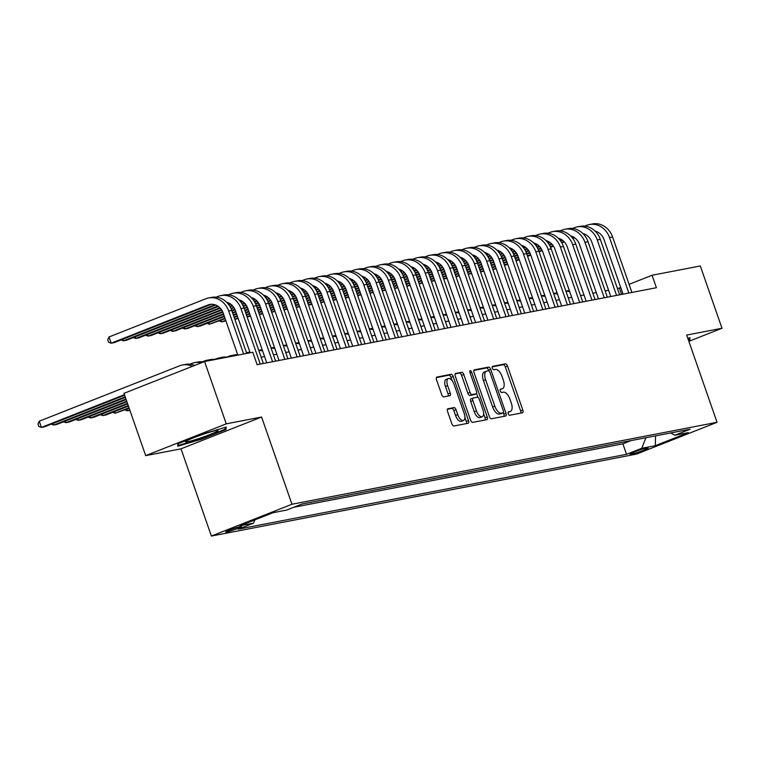 <?xml version="1.0" encoding="UTF-8"?>
<svg xmlns="http://www.w3.org/2000/svg" width="760" height="760" viewBox="0 0 760 760"><rect width="100%" height="100%" fill="white"/><g stroke="black" fill="none" stroke-linecap="round" stroke-linejoin="round"><path stroke-width="1.14" d="M508.221 413.706A1.814 0.845 68.5 0 0 509.666 415.255L522.471 412.784A2.593 1.216 68.5 0 0 522.576 412.756A2.593 1.216 68.5 0 0 522.832 410.106L507.5 366.073A2.593 1.216 68.5 0 0 505.438 363.859L492.622 366.329A1.814 0.845 68.5 0 0 492.556 366.349A1.814 0.845 68.5 0 0 492.375 368.201A1.814 0.845 68.5 0 0 493.819 369.749L495.472 369.436A8.312 3.876 68.5 0 1 502.056 376.513L503.339 380.19A8.312 3.876 68.5 0 1 502.531 388.664A8.312 3.876 68.5 0 1 502.208 388.759L500.545 389.082A1.814 0.845 68.5 0 0 500.479 389.101A1.814 0.845 68.5 0 0 500.298 390.953A1.814 0.845 68.5 0 0 501.742 392.502L503.395 392.188A8.312 3.876 68.5 0 1 509.979 399.266L511.261 402.933A8.312 3.876 68.5 0 1 510.454 411.416A8.312 3.876 68.5 0 1 510.131 411.512L508.469 411.825A1.814 0.845 68.5 0 0 508.402 411.853A1.814 0.845 68.5 0 0 508.221 413.706M226.651 532.01A8.474 0.655 160.8 0 0 235.761 529.188A8.474 0.655 160.8 0 0 241.623 526.481A8.474 0.655 160.8 0 0 240.597 526.509A8.474 0.655 160.8 0 0 231.486 529.34A8.474 0.655 160.8 0 0 225.625 532.047A8.474 0.655 160.8 0 0 226.651 532.01M447.916 408.756A2.593 1.216 68.5 0 0 447.811 408.785A2.593 1.216 68.5 0 0 447.555 411.435L451.858 423.785A2.593 1.216 68.5 0 0 453.919 425.999L468.151 423.253A2.593 1.216 68.5 0 0 468.245 423.225A2.593 1.216 68.5 0 0 468.502 420.574L453.169 376.542A2.593 1.216 68.5 0 0 451.108 374.328L436.876 377.074A2.593 1.216 68.5 0 0 436.781 377.102A2.593 1.216 68.5 0 0 436.525 379.753L441.721 394.677A2.593 1.216 68.5 0 0 443.783 396.891L449.873 395.713A2.593 1.216 68.5 0 0 449.967 395.684A2.593 1.216 68.5 0 0 450.224 393.034L447.649 385.633A6.954 3.24 68.5 0 1 448.324 378.556A6.954 3.24 68.5 0 1 454.1 384.398L464.189 413.383A6.954 3.24 68.5 0 1 463.514 420.47A6.954 3.24 68.5 0 1 457.738 414.627L456.057 409.792A2.593 1.216 68.5 0 0 454.005 407.578L447.716 408.832M261.592 417.031L226.261 423.842L204.573 361.532L123.984 393.338L145.682 455.639L181.004 448.827L211.384 536.056L291.963 504.25L261.592 417.031L181.004 448.827M688.864 341.344L722 328.263L686.679 335.074L717.05 422.303L291.963 504.25M722 328.263L700.302 265.962L652.08 275.262L629.09 284.335M204.573 361.532L252.795 352.241L257.127 364.695L656.422 287.717L652.08 275.262M489.364 416.556A2.593 1.216 68.5 0 0 491.425 418.769L505.647 416.024A2.593 1.216 68.5 0 0 505.751 415.995A2.593 1.216 68.5 0 0 506.008 413.345L490.675 369.312A2.593 1.216 68.5 0 0 488.613 367.099L474.382 369.844A2.593 1.216 68.5 0 0 474.278 369.873A2.593 1.216 68.5 0 0 474.031 372.523L489.364 416.556M486.903 419.644L472.673 422.389A2.593 1.216 68.5 0 1 470.611 420.175L455.278 376.143A2.593 1.216 68.5 0 1 455.534 373.492A2.593 1.216 68.5 0 1 455.63 373.464L461.719 372.286A2.593 1.216 68.5 0 1 463.78 374.499L470.003 392.359A2.593 1.216 68.5 0 0 472.055 394.573L476.092 393.794A2.593 1.216 68.5 0 0 476.197 393.765A2.593 1.216 68.5 0 0 476.453 391.115L469.974 372.523A1.814 0.845 68.5 0 1 470.155 370.671A1.814 0.845 68.5 0 1 471.666 372.2L487.255 416.964A2.593 1.216 68.5 0 1 486.998 419.615A2.593 1.216 68.5 0 1 486.903 419.644M304.351 503.586L310.688 502.36M316.635 501.211L322.981 499.994M328.918 498.845L335.264 497.619M341.202 496.479L347.548 495.254M353.495 494.104L359.831 492.889M365.778 491.739L372.124 490.514M378.062 489.373L384.408 488.148M390.345 486.998L396.691 485.783M402.638 484.633L408.975 483.408M414.922 482.267L421.268 481.042M427.205 479.892L433.551 478.676M439.489 477.527L445.835 476.301M451.782 475.161L458.118 473.936M464.065 472.786L470.411 471.57M476.349 470.421L482.695 469.195M488.632 468.055L494.978 466.83M500.925 465.68L507.262 464.464M513.209 463.315L519.555 462.089M525.492 460.949L531.839 459.724M537.776 458.584L544.122 457.358M550.069 456.209L556.406 454.983M562.352 453.844L568.698 452.618M574.636 451.478L580.982 450.252M586.919 449.103L593.265 447.877M599.212 446.737L605.549 445.512M611.496 444.372L618.868 442.947M647.159 448.172L644.461 448.695A8.208 0.636 160.8 0 0 635.635 451.43A8.208 0.636 160.8 0 0 629.954 454.062A8.208 0.636 160.8 0 0 630.952 454.024L633.659 453.501A8.208 0.636 160.8 0 0 642.475 450.765A8.208 0.636 160.8 0 0 648.156 448.144A8.208 0.636 160.8 0 0 647.159 448.172M211.384 536.056L636.471 454.1L717.05 422.303M254.809 519.906L253.545 523.136L238.307 529.15L626.534 454.309L641.782 448.286L645.905 437.731M253.545 523.136L240.036 525.739L273.135 512.677L286.653 510.074L301.901 504.051L690.128 429.21L674.889 435.224L688.399 432.62L655.3 445.683L641.782 448.286M606.575 445.312L605.615 445.692M594.292 447.688L593.332 448.067M582.008 450.053L581.048 450.433M569.725 452.418L568.755 452.798M557.431 454.793L556.472 455.173M545.148 457.159L544.188 457.539M532.864 459.524L531.905 459.904M520.581 461.899L519.612 462.279M508.288 464.265L507.328 464.645M496.005 466.63L495.045 467.01M483.721 469.005L482.762 469.385M471.438 471.371L470.469 471.751M459.144 473.736L458.185 474.116M446.861 476.102L445.901 476.491M434.577 478.477L433.618 478.857M422.294 480.842L421.325 481.222M410.01 483.208L409.041 483.588M397.717 485.583L396.758 485.963M385.434 487.948L384.474 488.328M373.151 490.314L372.181 490.694M360.867 492.689L359.898 493.069M348.574 495.054L347.615 495.434M336.291 497.42L335.331 497.8M324.007 499.795L323.038 500.175M311.724 502.161L310.755 502.541M293.635 507.309L622.896 443.84L630.192 440.962L623.779 441.997M226.261 423.842L145.682 455.639M620.758 287.622L617.443 288.534M608.561 290.244L605.15 290.899M596.277 292.609L592.866 293.265M583.994 294.984L580.583 295.64M571.71 297.35L568.299 298.005M559.417 299.716L556.006 300.371M547.133 302.081L543.723 302.746M534.85 304.456L531.439 305.111M522.567 306.822L519.156 307.477M510.273 309.187L506.863 309.852M497.99 311.562L494.579 312.217M485.706 313.927L482.296 314.583M473.423 316.293L470.012 316.958M461.13 318.668L457.719 319.323M448.846 321.034L445.436 321.689M436.563 323.399L433.152 324.064M424.279 325.774L420.869 326.43M411.986 328.139L408.576 328.795M399.703 330.505L396.292 331.17M387.419 332.88L384.009 333.535M375.136 335.245L371.726 335.901M362.843 337.611L359.433 338.276M350.559 339.986L347.149 340.641M338.276 342.351L334.865 343.007M325.992 344.717L322.582 345.382M313.699 347.092L310.289 347.748M301.416 349.457L298.005 350.113M289.132 351.823L285.722 352.478M276.849 354.198L273.438 354.853M264.556 356.563L261.145 357.219M621.604 294.433L619.409 288.154M622.896 443.84L626.534 454.309M670.662 432.962L674.889 435.224M655.557 435.869L655.3 445.683M688.607 340.613L689.728 340.176L690.004 337.668L687.809 338.314M177.954 443.735L177.678 446.234L201.666 439.166L225.939 429.59L226.214 427.082L202.226 434.159L177.954 443.735M689.006 338.105L689.728 340.176M225.216 427.519L225.939 429.59M201.466 438.596L201.666 439.166M508.06 412.347A8.312 3.876 68.5 0 0 508.278 412.272A8.312 3.876 68.5 0 0 508.582 412.119M502.208 388.759L500.147 389.576A8.312 3.876 68.5 0 0 500.356 389.528A8.312 3.876 68.5 0 0 500.659 389.367M520.818 413.098A2.593 1.216 68.5 0 0 520.647 410.96L505.314 366.928A2.593 1.216 68.5 0 0 503.262 364.714L492.214 366.842M488.708 370.794L488.49 370.177A2.593 1.216 68.5 0 0 486.438 367.963L473.86 370.386M504.003 416.347A2.593 1.216 68.5 0 0 503.832 414.209L503.329 412.765M503.13 412.86A1.814 0.845 68.5 0 0 503.206 412.841A1.814 0.845 68.5 0 0 503.376 410.979L489.925 372.334A1.814 0.845 68.5 0 0 488.481 370.785L486.733 371.117A8.312 3.876 68.5 0 0 486.409 371.212A8.312 3.876 68.5 0 0 485.602 379.696L494.798 406.115A8.312 3.876 68.5 0 0 501.381 413.193L503.13 412.86L500.954 413.715A1.814 0.845 68.5 0 0 501.03 413.697A1.814 0.845 68.5 0 0 501.096 413.668M484.557 371.982A8.312 3.876 68.5 0 0 484.224 372.077A8.312 3.876 68.5 0 0 483.417 380.551L485.602 379.696M500.954 413.715L499.206 414.058A8.312 3.876 68.5 0 1 492.622 406.97L483.417 380.551M455.107 374.005L461.719 372.286M474.116 394.573A2.593 1.216 68.5 0 1 474.022 394.62A2.593 1.216 68.5 0 1 473.917 394.649L469.88 395.428A2.593 1.216 68.5 0 1 467.818 393.214L461.605 375.364A2.593 1.216 68.5 0 0 459.543 373.151M476.567 393.385L477.964 397.404M483.626 413.659L485.079 417.82L487.255 416.964M476.453 410.884A6.954 3.24 68.5 0 0 482.229 416.727A6.954 3.24 68.5 0 0 482.904 409.64L479.351 399.427A2.593 1.216 68.5 0 0 477.289 397.214L473.252 397.993A2.593 1.216 68.5 0 0 473.147 398.022A2.593 1.216 68.5 0 0 472.891 400.672L476.453 410.884L474.278 411.749A6.954 3.24 68.5 0 0 480.054 417.591L482.229 416.727M473.052 398.078L471.067 398.858A2.593 1.216 68.5 0 0 470.972 398.886A2.593 1.216 68.5 0 0 470.715 401.536L472.891 400.672M474.278 411.749L470.715 401.536M485.25 419.957A2.593 1.216 68.5 0 0 485.079 417.82M463.514 420.47L461.339 421.325A6.954 3.24 68.5 0 1 455.563 415.483L453.881 410.656A2.593 1.216 68.5 0 0 451.82 408.443L447.383 409.298M448.324 378.556L446.139 379.411A6.954 3.24 68.5 0 0 445.464 386.498L447.649 385.633M448.219 396.036A2.593 1.216 68.5 0 0 448.048 393.898L445.464 386.498M452.115 380.627L450.993 377.406A2.593 1.216 68.5 0 0 448.932 375.193L436.354 377.615M466.498 423.577A2.593 1.216 68.5 0 0 466.327 421.439L464.92 417.401M565.953 291.289A19.855 17.489 79.1 0 1 569.744 291.697M565.877 291.061L566.304 290.976A19.855 17.489 79.1 0 1 569.392 290.7M580.364 295.003A19.855 17.489 79.1 0 1 580.982 295.564M584.725 226.109L586.682 225.34A19.855 17.489 79.1 0 1 589.437 224.532L592.505 223.943A19.855 17.489 79.1 0 1 612.598 236.987L631.911 292.448M589.437 224.532A19.855 17.489 79.1 0 1 609.529 237.585L628.843 293.037M623.038 294.158L604.086 239.732A13.233 11.666 -100.9 0 0 595.156 231.154M574.075 237.395L572.48 238.032M563.853 241.433L561.526 242.355M553.137 245.66L550.335 246.772M542.022 250.049L538.916 251.275M530.584 254.562L527.383 255.826M519.061 259.113L515.859 260.376M507.528 263.663L504.336 264.926M496.005 268.213L492.803 269.477M492.86 269.62L496.194 268.755M584.317 233.975L583.594 234.26M574.655 237.794L572.841 238.507M564.29 241.88L561.82 242.858M553.461 246.155L550.572 247.294M542.269 250.572L539.106 251.826M530.774 255.113L527.573 256.367M519.251 259.654L516.049 260.917M507.718 264.204L504.526 265.468M689.025 337.962L688.408 340.052M201.609 437.617A17.204 1.33 160.8 0 0 217.816 430.388A17.204 1.33 160.8 0 0 201.932 434.701A17.204 1.33 160.8 0 0 185.611 441.598A17.204 1.33 160.8 0 0 201.609 437.617M225.236 427.376L225.017 429.305L201.505 438.587L178.258 445.445L178.467 443.526M177.887 444.372L178.258 445.445M553.669 293.664A19.855 17.489 79.1 0 1 557.45 294.072M553.593 293.426L554.021 293.341A19.855 17.489 79.1 0 1 557.108 293.065M568.072 297.369A19.855 17.489 79.1 0 1 568.689 297.93M541.386 296.029A19.855 17.489 79.1 0 1 545.167 296.438M541.3 295.801L541.737 295.716A19.855 17.489 79.1 0 1 544.815 295.431M555.788 299.744A19.855 17.489 79.1 0 1 556.406 300.295M529.102 298.395A19.855 17.489 79.1 0 1 532.883 298.803M529.017 298.167L529.454 298.081A19.855 17.489 79.1 0 1 532.532 297.806M543.505 302.109A19.855 17.489 79.1 0 1 544.122 302.67M516.809 300.77A19.855 17.489 79.1 0 1 520.6 301.169M516.733 300.533L517.161 300.447A19.855 17.489 79.1 0 1 520.248 300.172M531.221 304.475A19.855 17.489 79.1 0 1 531.839 305.035M572.432 228.484L574.399 227.706A19.855 17.489 79.1 0 1 577.153 226.907L580.222 226.309A19.855 17.489 79.1 0 1 600.314 239.362L619.628 294.813M577.153 226.907A19.855 17.489 79.1 0 1 597.246 239.951L616.559 295.402M610.755 296.523L591.803 242.098A13.233 11.666 -100.9 0 0 582.872 233.519M561.792 239.77L560.196 240.398M551.57 243.798L549.242 244.72M540.854 248.035L538.052 249.137M529.739 252.415L526.623 253.65M518.301 256.927L515.1 258.191M506.778 261.478L503.576 262.741M495.244 266.028L492.043 267.292M483.721 270.579L480.519 271.842M480.567 271.985L483.911 271.12M572.033 236.35L571.311 236.635M562.362 240.16L560.557 240.873M552.007 244.255L549.537 245.223M541.177 248.52L538.289 249.66M529.976 252.938L526.813 254.191M518.491 257.478L515.289 258.742M506.967 262.029L503.766 263.292M495.434 266.579L492.233 267.834M560.149 230.85L562.115 230.071A19.855 17.489 79.1 0 1 564.87 229.273L567.938 228.684A19.855 17.489 79.1 0 1 588.031 241.727L607.344 297.179M564.87 229.273A19.855 17.489 79.1 0 1 584.953 242.316L604.267 297.777M598.462 298.889L579.51 244.463A13.233 11.666 -100.9 0 0 570.589 235.885M549.508 242.136L547.913 242.763M539.286 246.173L536.959 247.085M528.561 250.401L525.758 251.503M517.456 254.78L514.339 256.015M506.017 259.302L502.816 260.566M494.484 263.853L491.283 265.116M482.961 268.394L479.759 269.658M471.438 272.945L468.236 274.208M468.284 274.351L471.627 273.495M559.74 238.716L559.028 239.001M550.078 242.525L548.274 243.248M539.714 246.62L537.253 247.589M528.894 250.895L525.996 252.035M517.693 255.312L514.529 256.557M506.207 259.844L503.006 261.108M494.675 264.394L491.473 265.658M483.151 268.945L479.949 270.209M547.865 233.215L549.832 232.446A19.855 17.489 79.1 0 1 552.577 231.638L555.655 231.049A19.855 17.489 79.1 0 1 575.747 244.093L595.052 299.554M552.577 231.638A19.855 17.489 79.1 0 1 572.669 244.691L591.983 300.143M586.178 301.264L567.226 246.838A13.233 11.666 -100.9 0 0 558.306 238.26M537.216 244.501L535.629 245.138M527.003 248.539L524.675 249.46M516.278 252.766L513.475 253.878M505.172 257.155L502.056 258.381M493.725 261.668L490.532 262.931M482.201 266.219L478.999 267.482M470.677 270.769L467.476 272.033M459.144 275.32L455.952 276.583M456 276.726L459.334 275.861M547.457 241.082L546.734 241.366M537.795 244.9L535.981 245.613M527.431 248.985L524.97 249.964M516.61 253.26L513.712 254.4M505.409 257.678L502.246 258.932M493.914 262.209L490.713 263.473M482.391 266.76L479.19 268.023M470.867 271.31L467.666 272.574M535.582 235.59L537.538 234.811A19.855 17.489 79.1 0 1 540.293 234.013L543.362 233.415A19.855 17.489 79.1 0 1 563.454 246.468L582.768 301.919M540.293 234.013A19.855 17.489 79.1 0 1 560.386 247.057L579.7 302.508M573.895 303.63L554.942 249.204A13.233 11.666 -100.9 0 0 546.012 240.625M524.932 246.876L523.336 247.503M514.71 250.905L512.383 251.826M503.994 255.141L501.192 256.243M492.879 259.521L489.772 260.756M481.441 264.034L478.24 265.297M469.917 268.584L466.716 269.848M458.384 273.135L455.192 274.398M446.861 277.685L443.659 278.948M443.716 279.091L447.051 278.226M535.173 243.456L534.451 243.741M525.511 247.266L523.697 247.978M515.147 251.36L512.677 252.329M504.317 255.626L501.429 256.766M493.126 260.043L489.962 261.298M481.631 264.584L478.43 265.848M470.108 269.135L466.906 270.398M458.574 273.676L455.382 274.94M504.526 303.135A19.855 17.489 79.1 0 1 508.307 303.544M504.45 302.908L504.877 302.822A19.855 17.489 79.1 0 1 507.965 302.537M518.928 306.85A19.855 17.489 79.1 0 1 519.545 307.401M523.298 237.956L525.255 237.177A19.855 17.489 79.1 0 1 528.01 236.379L531.078 235.79A19.855 17.489 79.1 0 1 551.171 248.833L570.484 304.285M528.01 236.379A19.855 17.489 79.1 0 1 548.102 249.422L567.416 304.883M561.611 305.995L542.659 251.569A13.233 11.666 -100.9 0 0 533.729 242.991M512.649 249.242L511.053 249.869M502.426 253.28L500.099 254.191M491.711 257.507L488.908 258.609M480.595 261.887L477.479 263.122M469.158 266.409L465.956 267.672M457.634 270.959L454.433 272.223M446.101 275.5L442.899 276.763M434.577 280.05L431.376 281.314M431.423 281.456L434.767 280.601M522.889 245.822L522.167 246.107M513.218 249.631L511.413 250.353M502.863 253.726L500.394 254.695M492.033 258.001L489.145 259.141M480.833 262.418L477.669 263.663M469.347 266.95L466.146 268.213M457.824 271.5L454.623 272.764M446.291 276.051L443.089 277.315M492.242 305.501A19.855 17.489 79.1 0 1 496.023 305.909M492.157 305.273L492.594 305.188A19.855 17.489 79.1 0 1 495.672 304.912M506.644 309.216A19.855 17.489 79.1 0 1 507.262 309.776M511.005 240.321L512.971 239.552A19.855 17.489 79.1 0 1 515.726 238.744L518.795 238.155A19.855 17.489 79.1 0 1 538.887 251.199L558.201 306.66M515.726 238.744A19.855 17.489 79.1 0 1 535.809 251.797L555.123 307.249M549.318 308.37L530.366 253.944A13.233 11.666 -100.9 0 0 521.445 245.366M500.365 251.608L498.769 252.244M490.143 255.645L487.815 256.566M479.417 259.873L476.615 260.984M468.312 264.262L465.196 265.487M456.874 268.774L453.673 270.037M445.341 273.324L442.139 274.588M433.817 277.875L430.616 279.138M422.294 282.425L419.092 283.689M419.14 283.831L422.484 282.967M510.596 248.188L509.884 248.472M500.935 252.006L499.13 252.719M490.57 256.091L488.11 257.07M479.75 260.366L476.852 261.506M468.549 264.784L465.386 266.038M457.064 269.315L453.862 270.579M445.531 273.866L442.329 275.13M434.007 278.416L430.806 279.68M479.959 307.876A19.855 17.489 79.1 0 1 483.74 308.275M479.873 307.638L480.31 307.553A19.855 17.489 79.1 0 1 483.388 307.277M494.361 311.581A19.855 17.489 79.1 0 1 494.978 312.141M498.721 242.687L500.688 241.917A19.855 17.489 79.1 0 1 503.433 241.119L506.511 240.521A19.855 17.489 79.1 0 1 526.604 253.574L545.908 309.026M503.433 241.119A19.855 17.489 79.1 0 1 523.526 254.163L542.839 309.615M537.035 310.735L518.082 256.31A13.233 11.666 -100.9 0 0 509.162 247.731M488.072 253.983L486.486 254.609M477.859 258.01L475.532 258.932M467.134 262.248L464.331 263.349M456.028 266.627L452.912 267.852M444.581 271.139L441.389 272.403M433.058 275.69L429.856 276.953M421.534 280.24L418.332 281.504M410.001 284.791L406.809 286.055M406.856 286.197L410.191 285.332M498.313 250.562L497.591 250.847M488.651 254.372L486.837 255.084M478.287 258.466L475.827 259.435M467.466 262.732L464.569 263.872M456.266 267.149L453.102 268.403M444.771 271.69L441.579 272.954M433.248 276.241L430.046 277.505M421.724 280.782L418.522 282.045M467.666 310.241A19.855 17.489 79.1 0 1 471.456 310.65M467.59 310.013L468.017 309.928A19.855 17.489 79.1 0 1 471.105 309.643M482.077 313.956A19.855 17.489 79.1 0 1 482.695 314.507M486.438 245.062L488.395 244.283A19.855 17.489 79.1 0 1 491.15 243.485L494.219 242.896A19.855 17.489 79.1 0 1 514.311 255.94L533.625 311.391M491.15 243.485A19.855 17.489 79.1 0 1 511.242 256.528L530.556 311.99M524.751 313.101L505.799 258.675A13.233 11.666 -100.9 0 0 496.869 250.097M475.788 256.348L474.192 256.975M465.566 260.385L463.239 261.298M454.851 264.613L452.048 265.715M443.735 268.992L440.629 270.227M432.298 273.514L429.096 274.778M420.774 278.065L417.572 279.319M409.241 282.606L406.049 283.87M397.717 287.156L394.516 288.42M394.573 288.562L397.908 287.707M486.029 252.928L485.308 253.213M476.368 256.738L474.553 257.459M466.003 260.832L463.534 261.801M455.173 265.107L452.285 266.247M443.983 269.524L440.819 270.769M432.487 274.056L429.286 275.32M420.964 278.606L417.762 279.87M409.431 283.157L406.239 284.42M455.382 312.607A19.855 17.489 79.1 0 1 459.163 313.015M455.306 312.379L455.734 312.293A19.855 17.489 79.1 0 1 458.822 312.018M469.784 316.322A19.855 17.489 79.1 0 1 470.402 316.882M474.154 247.427L476.111 246.658A19.855 17.489 79.1 0 1 478.866 245.851L481.935 245.262A19.855 17.489 79.1 0 1 502.028 258.305L521.341 313.766M478.866 245.851A19.855 17.489 79.1 0 1 498.959 258.903L518.272 314.355M512.468 315.476L493.515 261.05A13.233 11.666 -100.9 0 0 484.585 252.472M463.505 258.713L461.909 259.35M453.283 262.751L450.955 263.673M442.567 266.978L439.764 268.09M431.452 271.367L428.336 272.593M420.014 275.88L416.812 277.144M408.49 280.43L405.289 281.694M396.957 284.981L393.756 286.245M385.434 289.531L382.233 290.785M382.28 290.938L385.624 290.073M473.746 255.293L473.024 255.578M464.075 259.113L462.27 259.825M453.72 263.197L451.25 264.176M442.89 267.473L440.002 268.613M431.69 271.89L428.526 273.144M420.204 276.422L417.002 277.685M408.68 280.972L405.479 282.235M397.147 285.522L393.946 286.786M443.099 314.972A19.855 17.489 79.1 0 1 446.88 315.381M443.013 314.744L443.45 314.659A19.855 17.489 79.1 0 1 446.528 314.383M457.501 318.687A19.855 17.489 79.1 0 1 458.118 319.248M461.861 249.793L463.828 249.023A19.855 17.489 79.1 0 1 466.583 248.226L469.651 247.627A19.855 17.489 79.1 0 1 489.744 260.68L509.058 316.131M466.583 248.226A19.855 17.489 79.1 0 1 486.666 261.269L505.979 316.72M500.175 317.841L481.222 263.416A13.233 11.666 -100.9 0 0 472.302 254.837M451.221 261.088L449.625 261.716M440.999 265.116L438.672 266.038M430.274 269.353L427.471 270.455M419.168 273.733L416.052 274.959M407.731 278.245L404.529 279.509M396.197 282.796L392.996 284.059M384.674 287.346L381.472 288.61M373.151 291.897L369.949 293.16M369.997 293.303L373.34 292.438M461.453 257.668L460.74 257.953M451.791 261.478L449.986 262.19M441.427 265.563L438.966 266.541M430.606 269.838L427.709 270.978M419.406 274.255L416.242 275.51M407.92 278.797L404.719 280.06M396.387 283.347L393.186 284.61M384.864 287.888L381.662 289.151M430.815 317.347A19.855 17.489 79.1 0 1 434.596 317.756M430.73 317.11L431.167 317.034A19.855 17.489 79.1 0 1 434.245 316.749M445.217 321.062A19.855 17.489 79.1 0 1 445.835 321.613M449.578 252.168L451.544 251.389A19.855 17.489 79.1 0 1 454.29 250.591L457.368 250.002A19.855 17.489 79.1 0 1 477.46 263.045L496.764 318.497M454.29 250.591A19.855 17.489 79.1 0 1 474.382 263.635L493.696 319.095M487.892 320.207L468.939 265.781A13.233 11.666 -100.9 0 0 460.019 257.203M438.928 263.454L437.342 264.081M428.716 267.482L426.388 268.403M417.99 271.719L415.188 272.821M406.885 276.099L403.769 277.334M395.438 280.62L392.245 281.884M383.914 285.171L380.712 286.425M372.39 289.712L369.189 290.976M360.858 294.262L357.666 295.526M357.713 295.668L361.048 294.813M449.169 260.034L448.447 260.319M439.508 263.844L437.693 264.565M429.144 267.938L426.683 268.907M418.323 272.203L415.425 273.353M407.123 276.63L403.959 277.875M395.627 281.162L392.435 282.425M384.104 285.712L380.902 286.976M372.58 290.263L369.379 291.526M418.522 319.713A19.855 17.489 79.1 0 1 422.313 320.122M418.447 319.485L418.874 319.399A19.855 17.489 79.1 0 1 421.962 319.124M432.934 323.427A19.855 17.489 79.1 0 1 433.551 323.988M437.294 254.534L439.251 253.764A19.855 17.489 79.1 0 1 442.006 252.956L445.075 252.367A19.855 17.489 79.1 0 1 465.167 265.411L484.481 320.872M442.006 252.956A19.855 17.489 79.1 0 1 462.099 266L481.412 321.461M475.608 322.582L456.655 268.156A13.233 11.666 -100.9 0 0 447.726 259.578M426.645 265.82L425.049 266.447M416.433 269.857L414.095 270.778M405.707 274.084L402.904 275.196M394.592 278.474L391.485 279.699M383.154 282.986L379.952 284.249M371.63 287.536L368.429 288.8M360.097 292.087L356.905 293.351M348.574 296.637L345.373 297.892M345.43 298.043L348.764 297.179M436.886 262.399L436.164 262.684M427.224 266.219L425.41 266.931M416.86 270.303L414.39 271.282M406.03 274.578L403.142 275.719M394.839 278.996L391.675 280.24M383.344 283.527L380.142 284.791M371.82 288.078L368.619 289.341M360.287 292.628L357.095 293.892M425.011 256.899L426.968 256.13A19.855 17.489 79.1 0 1 429.723 255.331L432.791 254.733A19.855 17.489 79.1 0 1 452.884 267.776L472.197 323.238M429.723 255.331A19.855 17.489 79.1 0 1 449.815 268.375L469.129 323.827M463.324 324.947L444.372 270.522A13.233 11.666 -100.9 0 0 435.442 261.944M414.361 268.195L412.765 268.822M404.139 272.223L401.812 273.144M393.423 276.45L390.621 277.562M382.308 280.839L379.192 282.065M370.87 285.351L367.669 286.615M359.347 289.902L356.145 291.166M347.814 294.452L344.613 295.716M336.291 299.003L333.089 300.267M333.137 300.409L336.481 299.544M424.602 264.774L423.88 265.05M414.931 268.584L413.126 269.297M404.577 272.669L402.106 273.647M393.747 276.944L390.858 278.084M382.546 281.361L379.382 282.615M371.06 285.902L367.859 287.166M359.537 290.453L356.335 291.707M348.004 294.994L344.802 296.257M412.718 259.274L414.684 258.495A19.855 17.489 79.1 0 1 417.44 257.697L420.508 257.108A19.855 17.489 79.1 0 1 440.601 270.151L459.914 325.603M417.44 257.697A19.855 17.489 79.1 0 1 437.522 270.74L456.836 326.192M451.031 327.313L432.079 272.887A13.233 11.666 -100.9 0 0 423.159 264.309M402.078 270.56L400.482 271.187M391.856 274.588L389.528 275.51M381.13 278.825L378.328 279.927M370.025 283.204L366.909 284.44M358.587 287.726L355.385 288.99M347.054 292.267L343.852 293.531M335.53 296.818L332.329 298.081M324.007 301.368L320.805 302.632M320.853 302.774L324.197 301.919M412.309 267.14L411.597 267.425M402.648 270.949L400.843 271.672M392.284 275.044L389.823 276.013M381.463 279.309L378.565 280.459M370.262 283.736L367.099 284.981M358.777 288.268L355.575 289.531M347.244 292.819L344.042 294.082M335.72 297.369L332.519 298.632M406.239 322.078A19.855 17.489 79.1 0 1 410.02 322.487M406.163 321.851L406.59 321.765A19.855 17.489 79.1 0 1 409.678 321.49M420.641 325.793A19.855 17.489 79.1 0 1 421.258 326.353M393.955 324.453A19.855 17.489 79.1 0 1 397.736 324.862M393.87 324.216L394.307 324.14A19.855 17.489 79.1 0 1 397.385 323.855M408.358 328.168A19.855 17.489 79.1 0 1 408.975 328.719M381.672 326.819A19.855 17.489 79.1 0 1 385.453 327.227M381.587 326.591L382.023 326.505A19.855 17.489 79.1 0 1 385.101 326.23M396.074 330.534A19.855 17.489 79.1 0 1 396.691 331.094M400.434 261.639L402.401 260.86A19.855 17.489 79.1 0 1 405.147 260.062L408.224 259.474A19.855 17.489 79.1 0 1 428.317 272.517L447.621 327.969M405.147 260.062A19.855 17.489 79.1 0 1 425.239 273.106L444.552 328.567M438.748 329.688L419.795 275.262A13.233 11.666 -100.9 0 0 410.875 266.684M389.785 272.925L388.198 273.552M379.572 276.963L377.245 277.875M368.847 281.19L366.044 282.302M357.741 285.579L354.625 286.805M346.294 290.092L343.102 291.356M334.77 294.642L331.569 295.906M323.247 299.193L320.045 300.456M311.714 303.734L308.522 304.998M308.57 305.14L311.904 304.285M400.026 269.505L399.304 269.791M390.365 273.324L388.55 274.037M380 277.409L377.54 278.378M369.18 281.684L366.282 282.824M357.979 286.102L354.815 287.346M346.484 290.633L343.292 291.897M334.96 295.184L331.759 296.447M323.437 299.734L320.235 300.998M369.379 329.184A19.855 17.489 79.1 0 1 373.169 329.593M369.303 328.956L369.731 328.871A19.855 17.489 79.1 0 1 372.818 328.595M383.791 332.899A19.855 17.489 79.1 0 1 384.408 333.459M388.151 264.005L390.108 263.235A19.855 17.489 79.1 0 1 392.863 262.428L395.931 261.839A19.855 17.489 79.1 0 1 416.024 274.882L435.337 330.344M392.863 262.428A19.855 17.489 79.1 0 1 412.955 275.481L432.269 330.933M426.464 332.053L407.512 277.628A13.233 11.666 -100.9 0 0 398.582 269.049M377.501 275.3L375.905 275.927M367.289 279.328L364.952 280.25M356.563 283.556L353.761 284.667M345.448 287.945L342.342 289.17M334.01 292.457L330.809 293.721M322.487 297.008L319.285 298.272M310.963 301.558L307.762 302.822M299.43 306.109L296.229 307.373M296.286 307.515L299.62 306.651M387.742 271.871L387.02 272.156M378.081 275.69L376.266 276.402M367.716 279.775L365.247 280.753M356.887 284.05L353.998 285.19M345.695 288.467L342.532 289.721M334.2 293.008L330.999 294.272M322.677 297.559L319.476 298.813M311.144 302.1L307.952 303.363M357.095 331.559A19.855 17.489 79.1 0 1 360.876 331.968M357.019 331.322L357.447 331.246A19.855 17.489 79.1 0 1 360.534 330.961M371.498 335.264A19.855 17.489 79.1 0 1 372.115 335.825M375.867 266.38L377.824 265.601A19.855 17.489 79.1 0 1 380.579 264.803L383.648 264.204A19.855 17.489 79.1 0 1 403.74 277.257L423.054 332.709M380.579 264.803A19.855 17.489 79.1 0 1 400.672 277.846L419.985 333.298M414.181 334.419L395.228 279.993A13.233 11.666 -100.9 0 0 386.298 271.415M365.218 277.666L363.622 278.293M354.996 281.694L352.668 282.615M344.28 285.931L341.477 287.033M333.165 290.31L330.049 291.545M321.727 294.832L318.526 296.096M310.203 299.373L307.002 300.637M298.67 303.924L295.469 305.188M287.147 308.474L283.945 309.738M283.993 309.88L287.337 309.016M375.459 274.246L374.737 274.531M365.788 278.055L363.983 278.777M355.433 282.15L352.963 283.119M344.603 286.416L341.715 287.565M333.402 290.842L330.239 292.087M321.917 295.374L318.716 296.637M310.394 299.924L307.192 301.188M298.86 304.475L295.659 305.738M344.812 333.925A19.855 17.489 79.1 0 1 348.593 334.334M344.726 333.697L345.163 333.611A19.855 17.489 79.1 0 1 348.241 333.336M359.214 337.639A19.855 17.489 79.1 0 1 359.831 338.19M363.574 268.745L365.541 267.966A19.855 17.489 79.1 0 1 368.296 267.168L371.365 266.579A19.855 17.489 79.1 0 1 391.457 279.623L410.77 335.074M368.296 267.168A19.855 17.489 79.1 0 1 388.379 280.212L407.692 335.673M401.888 336.794L382.935 282.368A13.233 11.666 -100.9 0 0 374.015 273.79M352.934 280.031L351.338 280.659M342.712 284.069L340.385 284.981M331.987 288.297L329.194 289.408M320.881 292.685L317.765 293.911M309.444 297.198L306.242 298.462M297.91 301.748L294.709 303.012M286.387 306.299L283.185 307.562M274.863 310.84L271.662 312.103M271.709 312.246L275.053 311.391M363.166 276.611L362.453 276.897M353.505 280.43L351.699 281.143M343.14 284.515L340.68 285.484M332.32 288.791L329.422 289.93M321.119 293.208L317.955 294.452M309.633 297.74L306.432 299.003M298.101 302.29L294.899 303.553M286.577 306.841L283.375 308.104M332.528 336.291A19.855 17.489 79.1 0 1 336.309 336.699M332.443 336.062L332.88 335.977A19.855 17.489 79.1 0 1 335.958 335.702M346.93 340.005A19.855 17.489 79.1 0 1 347.548 340.565M351.291 271.111L353.257 270.341A19.855 17.489 79.1 0 1 356.003 269.534L359.081 268.945A19.855 17.489 79.1 0 1 379.173 281.988L398.477 337.449M356.003 269.534A19.855 17.489 79.1 0 1 376.095 282.587L395.409 338.038M389.604 339.159L370.652 284.734A13.233 11.666 -100.9 0 0 361.731 276.155M340.641 282.406L339.055 283.034M330.429 286.434L328.101 287.356M319.703 290.662L316.901 291.773M308.598 295.051L305.482 296.276M297.151 299.563L293.959 300.827M285.627 304.114L282.425 305.377M274.103 308.665L270.902 309.928M262.57 313.215L259.378 314.478M259.426 314.621L262.76 313.756M350.882 278.977L350.16 279.262M341.221 282.796L339.406 283.508M330.856 286.881L328.396 287.859M320.036 291.156L317.138 292.296M308.835 295.573L305.672 296.827M297.341 300.115L294.148 301.378M285.817 304.655L282.615 305.919M274.293 309.206L271.092 310.469M320.235 338.666A19.855 17.489 79.1 0 1 324.026 339.074M320.159 338.428L320.587 338.352A19.855 17.489 79.1 0 1 323.674 338.067M334.647 342.37A19.855 17.489 79.1 0 1 335.264 342.931M339.007 273.486L340.964 272.707A19.855 17.489 79.1 0 1 343.719 271.909L346.788 271.31A19.855 17.489 79.1 0 1 366.88 284.363L386.194 339.815M343.719 271.909A19.855 17.489 79.1 0 1 363.812 284.952L383.125 340.404M377.321 341.525L358.368 287.099A13.233 11.666 -100.9 0 0 349.438 278.521M328.358 284.772L326.762 285.399M318.145 288.8L315.808 289.721M307.42 293.037L304.617 294.139M296.305 297.416L293.198 298.651M284.867 301.938L281.666 303.202M273.344 306.479L270.142 307.743M261.82 311.03L258.618 312.293M250.287 315.58L247.085 316.844M247.142 316.986L250.477 316.122M338.599 281.352L337.877 281.637M328.938 285.161L327.123 285.874M318.573 289.256L316.103 290.225M307.743 293.522L304.855 294.671M296.552 297.948L293.388 299.193M285.057 302.48L281.856 303.743M273.534 307.03L270.332 308.294M262 311.581L258.808 312.844M307.952 341.031A19.855 17.489 79.1 0 1 311.733 341.44M307.876 340.803L308.303 340.717A19.855 17.489 79.1 0 1 311.391 340.442M322.354 344.745A19.855 17.489 79.1 0 1 322.971 345.297M326.724 275.851L328.681 275.072A19.855 17.489 79.1 0 1 331.436 274.274L334.505 273.685A19.855 17.489 79.1 0 1 354.597 286.729L373.91 342.18M331.436 274.274A19.855 17.489 79.1 0 1 351.528 287.318L370.842 342.779M365.037 343.9L346.085 289.474A13.233 11.666 -100.9 0 0 337.155 280.896M316.074 287.137L314.478 287.764M305.852 291.175L303.525 292.087M295.137 295.402L292.334 296.505M284.022 299.791L280.905 301.017M272.584 304.304L269.382 305.567M261.06 308.854L257.858 310.118M249.527 313.405L246.326 314.668M238.004 317.946L234.802 319.209M234.85 319.352L238.193 318.497M326.315 283.717L325.594 284.002M316.644 287.536L314.839 288.249M306.29 291.622L303.82 292.591M295.459 295.897L292.572 297.036M284.259 300.314L281.095 301.558M272.773 304.845L269.572 306.109M261.25 309.396L258.048 310.659M249.717 313.947L246.516 315.21M295.668 343.397A19.855 17.489 79.1 0 1 299.449 343.805M295.583 343.168L296.02 343.083A19.855 17.489 79.1 0 1 299.098 342.808M310.07 347.111A19.855 17.489 79.1 0 1 310.688 347.672M314.431 278.217L316.397 277.447A19.855 17.489 79.1 0 1 319.152 276.64L322.221 276.051A19.855 17.489 79.1 0 1 342.313 289.094L361.627 344.555M319.152 276.64A19.855 17.489 79.1 0 1 339.235 289.693L358.549 345.144M352.744 346.265L333.792 291.84A13.233 11.666 -100.9 0 0 324.872 283.262M303.791 289.503L302.195 290.139M293.569 293.541L291.241 294.462M282.844 297.768L280.05 298.88M271.738 302.157L268.622 303.382M260.3 306.669L257.099 307.933M248.767 311.22L245.565 312.483M237.243 315.77L234.042 317.034M225.72 320.321L221.758 321.879L225.91 320.863M314.022 286.083L313.31 286.368M304.361 289.902L302.556 290.615M294.006 293.987L291.536 294.966M283.176 298.262L280.278 299.402M271.976 302.68L268.812 303.933M260.49 307.22L257.288 308.484M248.957 311.762L245.755 313.025M237.434 316.312L234.232 317.575M221.189 320.245L221.758 321.879L219.307 320.986M283.385 345.772A19.855 17.489 79.1 0 1 287.166 346.18M283.299 345.534L283.736 345.458A19.855 17.489 79.1 0 1 286.815 345.173M297.787 349.476A19.855 17.489 79.1 0 1 298.404 350.037M129.761 409.925L127.433 410.837L129.912 410.362M271.092 348.137A19.855 17.489 79.1 0 1 274.882 348.545M271.016 347.909L271.444 347.823A19.855 17.489 79.1 0 1 274.531 347.548M285.503 351.851A19.855 17.489 79.1 0 1 286.121 352.402M126.863 409.203L127.433 410.837L124.973 409.953M129 407.74L115.14 413.212L129.191 408.281M258.808 350.502A19.855 17.489 79.1 0 1 262.589 350.911M258.733 350.274L259.16 350.189A19.855 17.489 79.1 0 1 262.248 349.913M273.21 354.217A19.855 17.489 79.1 0 1 273.828 354.777M114.57 411.578L115.14 413.212L112.689 412.319M302.147 280.592L304.114 279.813A19.855 17.489 79.1 0 1 306.859 279.015L309.938 278.416A19.855 17.489 79.1 0 1 330.03 291.469L349.334 346.921M306.859 279.015A19.855 17.489 79.1 0 1 326.952 292.058L346.265 347.51M340.461 348.631L321.508 294.205A13.233 11.666 -100.9 0 0 312.588 285.627M291.498 291.878L289.911 292.505M281.285 295.906L278.958 296.827M270.56 300.143L267.757 301.245M259.454 304.522L256.338 305.757M248.007 309.044L244.815 310.298M236.483 313.585L233.282 314.849M224.96 318.136L209.475 324.244L225.15 318.687M301.739 288.458L301.017 288.743M292.077 292.267L290.263 292.98M281.713 296.362L279.252 297.331M270.892 300.627L267.995 301.777M259.692 305.055L256.528 306.299M248.197 309.586L245.005 310.849M236.673 314.137L233.472 315.4M208.905 322.61L209.475 324.244L207.014 323.361M289.864 282.957L291.821 282.178A19.855 17.489 79.1 0 1 294.576 281.38L297.644 280.791A19.855 17.489 79.1 0 1 317.737 293.835L337.05 349.286M294.576 281.38A19.855 17.489 79.1 0 1 314.668 294.424L333.982 349.885M328.177 350.997L309.225 296.58A13.233 11.666 -100.9 0 0 300.295 287.992M279.214 294.243L277.618 294.87M269.002 298.281L266.665 299.193M258.276 302.508L255.474 303.61M247.161 306.897L244.055 308.123M235.723 311.41L232.522 312.673M224.2 315.96L197.191 326.619L200.26 326.021L224.39 316.502M289.455 290.823L288.733 291.108M279.794 294.642L277.979 295.355M269.43 298.727L266.959 299.697M258.599 303.002L255.712 304.142M247.409 307.42L244.245 308.665M235.913 311.952L232.712 313.215M196.621 324.985L197.191 326.619L194.731 325.726M277.58 285.323L279.537 284.553A19.855 17.489 79.1 0 1 282.292 283.746L285.361 283.157A19.855 17.489 79.1 0 1 305.453 296.201L324.767 351.661M282.292 283.746A19.855 17.489 79.1 0 1 302.385 296.799L321.698 352.25M315.894 353.372L296.941 298.946A13.233 11.666 -100.9 0 0 288.012 290.367M266.931 296.609L265.335 297.245M256.709 300.647L254.381 301.568M245.993 304.874L243.19 305.985M234.878 309.263L231.762 310.488M223.44 313.776L184.898 328.985L187.976 328.396L223.63 314.327M277.172 293.189L276.45 293.474M267.501 297.008L265.696 297.72M257.146 301.093L254.676 302.072M246.316 305.368L243.428 306.508M235.115 309.785L231.952 311.04M184.328 327.351L184.898 328.985L182.447 328.092M128.24 405.555L102.856 415.577L105.925 414.988L128.43 406.106M246.525 352.877A19.855 17.489 79.1 0 1 248.795 353.01M246.449 352.64L246.876 352.564A19.855 17.489 79.1 0 1 249.954 352.279M260.927 356.582A19.855 17.489 79.1 0 1 261.544 357.143M102.287 413.943L102.856 415.577L100.405 414.684M265.287 287.698L267.254 286.919A19.855 17.489 79.1 0 1 270.009 286.121L273.077 285.522A19.855 17.489 79.1 0 1 293.17 298.576L312.483 354.027M270.009 286.121A19.855 17.489 79.1 0 1 290.101 299.165L309.405 354.616M303.601 355.737L284.648 301.312A13.233 11.666 -100.9 0 0 275.728 292.733M254.648 298.984L253.052 299.611M244.425 303.012L242.098 303.933M233.7 307.249L230.907 308.351M222.594 311.628L172.615 331.351L175.684 330.762L222.832 312.16M264.879 295.564L264.166 295.849M255.217 299.373L253.412 300.086M244.862 303.468L242.392 304.437M234.032 307.733L231.135 308.883M172.045 329.716L172.615 331.351L170.164 330.467M127.48 403.38L90.573 417.943L93.641 417.354L127.67 403.921M226.803 357.095L228.769 356.326A19.855 17.489 79.1 0 1 231.515 355.519A19.855 17.489 79.1 0 1 236.502 355.376M231.515 355.519L234.593 354.93A19.855 17.489 79.1 0 1 237.671 354.654M90.003 416.309L90.573 417.943L88.112 417.059M253.004 290.063L254.97 289.284A19.855 17.489 79.1 0 1 257.716 288.486L260.794 287.897A19.855 17.489 79.1 0 1 280.887 300.941L300.19 356.392M257.716 288.486A19.855 17.489 79.1 0 1 277.808 301.53L297.122 356.991M291.317 358.102L272.365 303.677A13.233 11.666 -100.9 0 0 263.445 295.099M242.355 301.349L240.768 301.976M232.142 305.387L229.814 306.299M221.416 309.615L160.332 333.726L163.4 333.127L221.749 310.108M252.595 297.93L251.873 298.214M242.934 301.739L241.119 302.461M232.57 305.834L230.109 306.802M159.761 332.091L160.332 333.726L157.871 332.832M126.73 401.195L78.289 420.318L81.358 419.719L126.91 401.745M214.519 359.461L216.486 358.691A19.855 17.489 79.1 0 1 219.232 357.894A19.855 17.489 79.1 0 1 224.219 357.741M219.232 357.894L222.3 357.295A19.855 17.489 79.1 0 1 227.287 357.152M77.719 418.684L78.289 420.318L75.829 419.425M240.72 292.429L242.677 291.659A19.855 17.489 79.1 0 1 245.433 290.852L248.501 290.263A19.855 17.489 79.1 0 1 268.594 303.306L287.907 358.767M245.433 290.852A19.855 17.489 79.1 0 1 265.525 303.905L284.838 359.356M279.034 360.477L260.081 306.052A13.233 11.666 -100.9 0 0 251.151 297.474M230.071 303.715L228.475 304.351M219.858 307.752L148.048 336.091L151.116 335.502L220.286 308.199M240.312 300.295L239.59 300.58M230.65 304.114L228.836 304.827M147.478 334.457L148.048 336.091L145.588 335.198M125.97 399.019L65.996 422.683L69.074 422.094L126.16 399.56M202.236 361.836L204.193 361.057A19.855 17.489 79.1 0 1 206.948 360.259A19.855 17.489 79.1 0 1 211.935 360.116M206.948 360.259L210.016 359.67A19.855 17.489 79.1 0 1 215.004 359.518M65.427 421.049L65.996 422.683L63.545 421.791M228.437 294.804L230.394 294.025A19.855 17.489 79.1 0 1 233.149 293.227L236.218 292.628A19.855 17.489 79.1 0 1 256.31 305.681L275.623 361.133M233.149 293.227A19.855 17.489 79.1 0 1 253.241 306.27L272.555 361.722M266.75 362.843L247.798 308.417A13.233 11.666 -100.9 0 0 238.868 299.839M217.787 306.09L135.755 338.456L138.833 337.867L218.357 306.479M228.028 302.67L227.306 302.955M135.185 336.822L135.755 338.456L133.304 337.573M125.21 396.834L53.713 425.049L56.782 424.46L125.4 397.385M189.943 364.202L191.909 363.423A19.855 17.489 79.1 0 1 194.664 362.624A19.855 17.489 79.1 0 1 201.352 362.805M194.664 362.624L197.733 362.035A19.855 17.489 79.1 0 1 203.405 361.998M53.143 423.415L53.713 425.049L51.262 424.166M216.144 297.169L218.111 296.39A19.855 17.489 79.1 0 1 220.865 295.592L223.934 295.003A19.855 17.489 79.1 0 1 244.026 308.047L263.34 363.498M220.865 295.592A19.855 17.489 79.1 0 1 240.958 308.636L260.262 364.097M250.126 352.754L235.505 310.783A13.233 11.666 -100.9 0 0 226.584 302.204M214.909 304.741L123.471 340.831L126.54 340.233L215.736 305.035M122.901 339.197L123.471 340.831L121.02 339.938M124.45 394.659L41.429 427.424L44.498 426.825L124.64 395.2M39.263 421.192L41.429 427.424L38.864 426.493L38 424.004L39.263 421.192L179.626 365.798A19.855 17.489 79.1 0 1 182.371 364.99A19.855 17.489 79.1 0 1 192.365 366.349M182.371 364.99L185.45 364.401A19.855 17.489 79.1 0 1 194.702 365.427M237.832 355.119L223.221 313.158A13.233 11.666 -100.9 0 0 209.826 304.456A13.233 11.666 -100.9 0 0 207.993 304.988L111.188 343.197L109.012 336.965L205.827 298.765A19.855 17.489 79.1 0 1 208.572 297.958L211.65 297.369A19.855 17.489 79.1 0 1 231.743 310.412L246.715 353.409M208.572 297.958A19.855 17.489 79.1 0 1 228.665 311.011L243.637 353.998M211.384 304.276A13.233 11.666 -100.9 0 0 211.061 304.399L114.256 342.608L111.188 343.197L108.623 342.266L107.758 339.777L109.012 336.965M633.251 452.352L633.659 453.501M630.762 453.463L630.952 454.024M508.069 412.319L510.131 411.512M503.262 364.714L505.438 363.859M505.314 366.928L507.5 366.073M520.647 410.96L522.832 410.106M486.438 367.963L488.613 367.099M488.49 370.177L490.675 369.312M503.832 414.209L506.008 413.345M492.622 406.97L494.798 406.115M499.206 414.058L501.381 413.193M461.605 375.364L463.78 374.499M467.818 393.214L470.003 392.359M469.88 395.428L472.055 394.573M473.917 394.649L476.092 393.794M470.079 372.818L471.666 372.2M451.82 408.443L454.005 407.578M453.881 410.656L456.057 409.792M455.563 415.483L457.738 414.627M448.048 393.898L450.224 393.034M448.932 375.193L451.108 374.328M450.993 377.406L453.169 376.542M466.327 421.439L468.502 420.574M612.598 236.987L609.529 237.585M600.314 239.362L597.246 239.951M588.031 241.727L584.953 242.316M575.747 244.093L572.669 244.691M563.454 246.468L560.386 247.057M551.171 248.833L548.102 249.422M538.887 251.199L535.809 251.797M526.604 253.574L523.526 254.163M514.311 255.94L511.242 256.528M502.028 258.305L498.959 258.903M489.744 260.68L486.666 261.269M477.46 263.045L474.382 263.635M465.167 265.411L462.099 266M452.884 267.776L449.815 268.375M440.601 270.151L437.522 270.74M428.317 272.517L425.239 273.106M416.024 274.882L412.955 275.481M403.74 277.257L400.672 277.846M391.457 279.623L388.379 280.212M379.173 281.988L376.095 282.587M366.88 284.363L363.812 284.952M354.597 286.729L351.528 287.318M342.313 289.094L339.235 289.693M330.03 291.469L326.952 292.058M317.737 293.835L314.668 294.424M305.453 296.201L302.385 296.799M293.17 298.576L290.101 299.165M280.887 300.941L277.808 301.53M268.594 303.306L265.525 303.905M256.31 305.681L253.241 306.27M244.026 308.047L240.958 308.636M231.743 310.412L228.665 311.011M211.061 304.399L207.993 304.988M508.278 412.272L510.454 411.416M500.356 389.528L502.531 388.664M501.03 413.697L503.206 412.841M484.224 372.077L486.409 371.212M474.022 394.62L476.197 393.765M470.972 398.886L473.147 398.022"/></g></svg>
